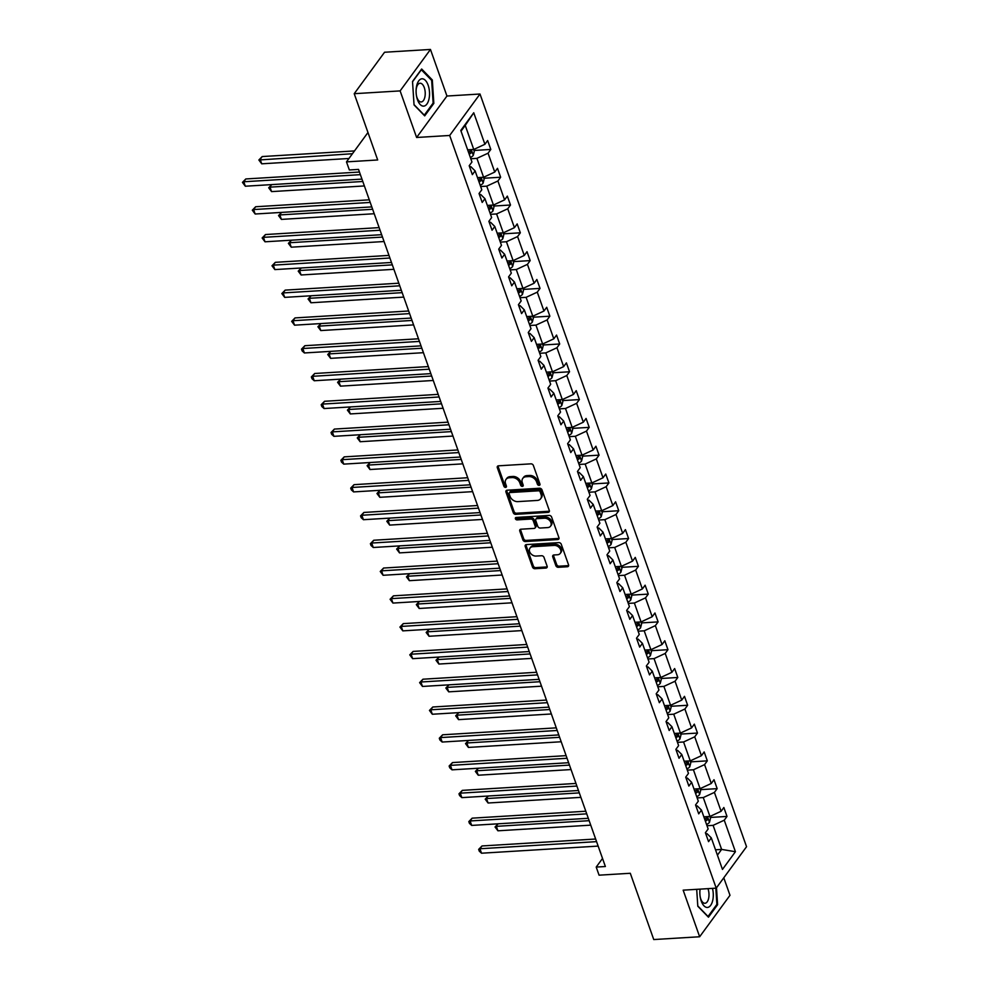 <?xml version="1.0" encoding="UTF-8"?>
<svg xmlns="http://www.w3.org/2000/svg" width="989" height="989" viewBox="0 0 989 989"><rect width="100%" height="100%" fill="white"/><g stroke="black" fill="none" stroke-linecap="round" stroke-linejoin="round"><path stroke-width="1.48" d="M539.116 485.364A1.446 1.088 -143.8 0 0 539.945 484.066L533.368 465.485A2.065 1.558 -143.8 0 0 530.945 463.841L498.505 465.819A2.065 1.558 -143.8 0 0 497.319 467.686L503.896 486.254A1.446 1.088 -143.8 0 0 506.417 486.106L505.577 483.708A6.614 4.982 -143.8 0 1 505.997 479.442A6.614 4.982 -143.8 0 1 509.36 477.749L512.055 477.588A6.614 4.982 -143.8 0 1 519.806 482.83L520.659 485.24A1.446 1.088 -143.8 0 0 523.181 485.08L522.328 482.681A6.614 4.982 -143.8 0 1 522.761 478.416A6.614 4.982 -143.8 0 1 526.123 476.735L528.818 476.562A6.614 4.982 -143.8 0 1 536.57 481.816L537.423 484.214A1.446 1.088 -143.8 0 0 539.116 485.364M522.761 478.416L523.577 477.304A6.614 4.982 -143.8 0 1 526.939 475.61L529.647 475.449A6.614 4.982 -143.8 0 1 537.386 480.691L538.239 483.089A1.446 1.088 -143.8 0 0 539.994 484.239M498.036 465.918A2.065 1.558 -143.8 0 0 498.135 466.561L504.724 485.142A1.446 1.088 -143.8 0 0 506.467 486.279M505.997 479.442L506.813 478.317A6.614 4.982 -143.8 0 1 510.176 476.636L512.883 476.463A6.614 4.982 -143.8 0 1 520.634 481.717L521.475 484.116A1.446 1.088 -143.8 0 0 523.23 485.265M354.223 93.695L384.56 52.244L430.462 49.45L400.125 90.901L354.223 93.695L377.687 159.971L346.484 161.875L349.352 169.972L358.525 169.416L605.379 866.512L596.206 867.081L599.074 875.178L630.29 873.275L653.754 939.55L699.656 936.756L729.993 895.305L723.787 877.799M555.867 565.671A2.065 1.558 -143.8 0 0 558.278 567.303L567.389 566.746A2.065 1.558 -143.8 0 0 568.564 564.892L561.258 544.259A2.065 1.558 -143.8 0 0 558.834 542.615L526.395 544.593A2.065 1.558 -143.8 0 0 525.221 546.46L532.527 567.093A2.065 1.558 -143.8 0 0 534.95 568.724L545.94 568.057A2.065 1.558 -143.8 0 0 547.127 566.202L543.999 557.376A2.065 1.558 -143.8 0 0 541.576 555.731L536.125 556.065A5.538 4.166 -143.8 0 1 530.561 553.346A5.538 4.166 -143.8 0 1 530.005 548.116A5.538 4.166 -143.8 0 1 532.811 546.707L554.161 545.409A5.538 4.166 -143.8 0 1 559.725 548.129A5.538 4.166 -143.8 0 1 560.281 553.358A5.538 4.166 -143.8 0 1 557.475 554.767L553.914 554.977A2.065 1.558 -143.8 0 0 552.74 556.832L555.867 565.671L556.683 564.546A2.065 1.558 -143.8 0 0 559.106 566.19L568.205 565.634A2.065 1.558 -143.8 0 0 568.675 565.535M400.125 90.901L416.616 137.483L449.674 135.468L716.209 888.147L683.164 890.162L699.656 936.756M548.129 512.364A2.065 1.558 -143.8 0 0 549.315 510.509L541.997 489.876A2.065 1.558 -143.8 0 0 539.586 488.232L507.147 490.21A2.065 1.558 -143.8 0 0 505.96 492.077L513.266 512.71A2.065 1.558 -143.8 0 0 515.689 514.342L548.129 512.364L548.944 511.251A2.065 1.558 -143.8 0 0 549.414 511.152M551.627 517.074L558.933 537.707A2.065 1.558 -143.8 0 1 557.759 539.561L525.32 541.539A2.065 1.558 -143.8 0 1 522.897 539.895L519.769 531.068A2.065 1.558 -143.8 0 1 520.956 529.214L534.109 528.41A2.065 1.558 -143.8 0 0 535.284 526.556L533.219 520.696A2.065 1.558 -143.8 0 0 530.796 519.052L517.099 519.893A1.446 1.088 -143.8 0 1 516.233 517.445L549.216 515.43A2.065 1.558 -143.8 0 1 551.627 517.074M705.763 833.727L707.036 833.653L711.301 837.881L708.557 841.639L705.404 832.726L708.149 828.98L701.461 810.09L698.716 813.848L695.564 804.935L698.308 801.189L691.62 782.299L688.876 786.057L685.723 777.144L688.468 773.398L681.78 754.508L679.035 758.266L675.883 749.353L678.627 745.607L671.939 726.717L669.194 730.475L666.042 721.562L668.787 717.816L662.098 698.926L659.354 702.684L656.202 693.771L658.946 690.025L652.258 671.135L649.513 674.894L646.361 665.98L649.105 662.234L642.417 643.345L639.673 647.103L636.508 638.189L639.265 634.444L632.577 615.554L629.832 619.312L626.667 610.398L629.424 606.64L622.736 587.763L619.979 591.521L616.827 582.608L619.571 578.849L612.896 559.972L610.139 563.73L606.986 554.817L609.731 551.058L603.043 532.181L600.298 535.927L597.146 527.026L599.89 523.268L593.202 504.39L590.458 508.136L587.305 499.235L590.05 495.477L583.362 476.599L580.617 480.345L577.465 471.444L580.209 467.686L573.521 448.808L570.777 452.554L567.624 443.653L570.369 439.895L563.681 421.017L560.936 424.763L557.784 415.862L560.528 412.104L553.84 393.226L551.096 396.972L547.943 388.071L550.688 384.313L543.999 365.436L541.255 369.181L538.103 360.28L540.847 356.522L534.159 337.645L531.414 341.39L528.262 332.489L531.006 328.731L524.318 309.854L521.574 313.6L518.421 304.699L521.166 300.94L514.478 282.063L511.733 285.809L508.581 276.908L511.325 273.149L504.637 254.272L501.893 258.018L498.728 249.117L501.485 245.359L494.797 226.481L492.052 230.227L488.887 221.326L491.644 217.568L484.956 198.69L482.199 202.436L479.047 193.535L481.791 189.777L475.116 170.887L472.359 174.645L469.206 165.744L471.951 161.986L460.787 130.449L473.743 112.758L484.907 144.283L487.651 140.537L490.804 149.438L488.059 153.196L494.747 172.074L497.492 168.328L500.644 177.229L497.9 180.987L504.588 199.865L507.332 196.119L510.497 205.02L507.74 208.778L514.428 227.655L517.173 223.91L520.338 232.811L517.581 236.569L524.269 255.446L527.026 251.701L530.178 260.602L527.434 264.36L534.109 283.237L536.866 279.491L540.019 288.392L537.274 292.151L543.962 311.028L546.707 307.282L549.859 316.183L547.115 319.942L553.803 338.831L556.547 335.073L559.7 343.974L556.955 347.732L563.643 366.622L566.388 362.864L569.54 371.777L566.796 375.523L573.484 394.413L576.228 390.655L579.381 399.568L576.636 403.314L583.325 422.204L586.069 418.446L589.221 427.359L586.477 431.105L593.165 449.995L595.91 446.237L599.062 455.15L596.318 458.896L603.006 477.786L605.75 474.028L608.903 482.941L606.158 486.687L612.846 505.577L615.591 501.819L618.743 510.732L615.999 514.478L622.687 533.368L625.431 529.61L628.584 538.523L625.839 542.269L632.527 561.159L635.272 557.4L638.424 566.314L635.68 570.06L642.368 588.95L645.112 585.191L648.277 594.105L645.52 597.851L652.208 616.74L654.953 612.982L658.118 621.896L655.361 625.641L662.049 644.531L664.806 640.773L667.958 649.686L665.214 653.432L671.89 672.322L674.646 668.564L677.799 677.477L675.054 681.223L681.742 700.113L684.487 696.355L687.639 705.268L684.895 709.014L691.583 727.904L694.327 724.146L697.48 733.059L694.735 736.805L701.424 755.695L704.168 751.937L707.32 760.85L704.576 764.608L711.264 783.486L714.009 779.728L717.161 788.641L714.417 792.399L721.105 811.277L723.849 807.519L727.002 816.432L724.257 820.19L735.42 851.714L722.465 869.418L711.301 837.881M449.674 135.468L479.999 94.017L746.547 846.708L716.209 888.147M697.158 797.938L703.266 797.567L709.954 816.457L703.847 816.827M709.954 816.457L721.105 811.277M703.266 797.567L714.417 792.399M695.91 805.936L697.196 805.862L701.461 810.09M687.318 770.147L693.425 769.776L700.101 788.666L694.006 789.037M700.101 788.666L711.264 783.486M693.425 769.776L704.576 764.608M686.069 778.145L687.355 778.071L691.62 782.299M677.477 742.356L683.572 741.985L690.26 760.875L684.165 761.246M690.26 760.875L701.424 755.695M683.572 741.985L694.735 736.805M676.229 750.354L677.514 750.28L681.78 754.508M667.637 714.565L673.732 714.194L680.42 733.084L674.325 733.455M680.42 733.084L691.583 727.904M673.732 714.194L684.895 709.014M666.388 722.563L667.674 722.489L671.939 726.717M657.796 686.774L663.891 686.403L670.579 705.293L664.484 705.664M670.579 705.293L681.742 700.113M663.891 686.403L675.054 681.223M656.548 694.773L657.833 694.698L662.098 698.926M647.956 658.983L654.05 658.612L660.739 677.502L654.644 677.873M660.739 677.502L671.89 672.322M654.05 658.612L665.214 653.432M646.707 666.982L647.993 666.907L652.258 671.135M638.115 631.192L644.21 630.821L650.898 649.699L644.803 650.082M650.898 649.699L662.049 644.531M644.21 630.821L655.361 625.641M636.867 639.191L638.14 639.117L642.417 643.345M628.275 603.401L634.369 603.03L641.057 621.908L634.963 622.291M641.057 621.908L652.208 616.74M634.369 603.03L645.52 597.851M627.026 611.4L628.299 611.313L632.577 615.554M618.434 575.61L624.529 575.239L631.217 594.117L625.11 594.5M631.217 594.117L642.368 588.95M624.529 575.239L635.68 570.06M617.185 583.609L618.459 583.522L622.736 587.763M608.581 547.819L614.688 547.449L621.376 566.326L615.269 566.697M621.376 566.326L632.527 561.159M614.688 547.449L625.839 542.269M607.345 555.818L608.618 555.731L612.896 559.972M598.741 520.029L604.848 519.658L611.536 538.535L605.429 538.906M611.536 538.535L622.687 533.368M604.848 519.658L615.999 514.478M597.504 528.027L598.778 527.941L603.043 532.181M588.9 492.238L595.007 491.867L601.695 510.744L595.588 511.115M601.695 510.744L612.846 505.577M595.007 491.867L606.158 486.687M587.664 500.236L588.937 500.15L593.202 504.39M579.059 464.447L585.167 464.076L591.855 482.953L585.748 483.324M591.855 482.953L603.006 477.786M585.167 464.076L596.318 458.896M577.823 472.445L579.097 472.359L583.362 476.599M569.219 436.656L575.326 436.285L582.014 455.163L575.907 455.533M582.014 455.163L593.165 449.995M575.326 436.285L586.477 431.105M567.983 444.654L569.256 444.568L573.521 448.808M559.378 408.865L565.485 408.494L572.174 427.372L566.067 427.743M572.174 427.372L583.325 422.204M565.485 408.494L576.636 403.314M558.13 416.863L559.415 416.777L563.681 421.017M549.538 381.074L555.645 380.703L562.321 399.581L556.226 399.952M562.321 399.581L573.484 394.413M555.645 380.703L566.796 375.523M548.289 389.073L549.575 388.986L553.84 393.226M539.697 353.283L545.792 352.912L552.48 371.79L546.385 372.161M552.48 371.79L563.643 366.622M545.792 352.912L556.955 347.732M538.449 361.269L539.734 361.195L543.999 365.436M529.857 325.492L535.951 325.121L542.64 343.999L536.545 344.37M542.64 343.999L553.803 338.831M535.951 325.121L547.115 319.942M528.608 333.478L529.894 333.404L534.159 337.645M520.016 297.701L526.111 297.33L532.799 316.208L526.704 316.579M532.799 316.208L543.962 311.028M526.111 297.33L537.274 292.151M518.768 305.688L520.053 305.613L524.318 309.854M510.176 269.91L516.27 269.54L522.958 288.417L516.864 288.788M522.958 288.417L534.109 283.237M516.27 269.54L527.434 264.36M508.927 277.897L510.213 277.822L514.478 282.063M500.335 242.12L506.43 241.749L513.118 260.626L507.023 260.997M513.118 260.626L524.269 255.446M506.43 241.749L517.581 236.569M499.086 250.106L500.36 250.032L504.637 254.272M490.495 214.329L496.589 213.945L503.277 232.835L497.183 233.206M503.277 232.835L514.428 227.655M496.589 213.945L507.74 208.778M489.246 222.315L490.519 222.241L494.797 226.481M480.654 186.538L486.749 186.155L493.437 205.044L487.33 205.415M493.437 205.044L504.588 199.865M486.749 186.155L497.9 180.987M479.405 194.524L480.679 194.45L484.956 198.69M470.801 158.747L476.908 158.364L483.596 177.254L477.489 177.624M483.596 177.254L494.747 172.074M476.908 158.364L488.059 153.196M469.565 166.733L470.838 166.659L475.116 170.887M473.743 112.758L465.238 125.405L473.756 149.463L467.649 149.834M473.756 149.463L484.907 144.283M416.616 137.483L446.954 96.032L430.462 49.45M446.954 96.032L479.999 94.017M367.97 132.501L346.484 161.875M602.524 858.44L596.206 867.081M717.421 855.151L721.624 849.415L713.106 825.358L706.999 825.728M715.517 849.786L721.624 849.415L735.42 851.714M465.238 125.405L461.035 131.154M713.106 825.358L724.257 820.19M473.966 150.464L490.804 149.438M483.806 178.255L500.644 177.229M493.647 206.046L510.497 205.02M503.488 233.837L520.338 232.811M513.328 261.628L530.178 260.602M523.169 289.418L540.019 288.392M533.009 317.222L549.859 316.183M542.85 345.013L559.7 343.974M552.69 372.804L569.54 371.777M562.543 400.594L579.381 399.568M572.384 428.385L589.221 427.359M582.224 456.176L599.062 455.15M592.065 483.967L608.903 482.941M601.905 511.758L618.743 510.732M611.746 539.549L628.584 538.523M621.587 567.34L638.424 566.314M631.427 595.131L648.277 594.105M641.268 622.922L658.118 621.896M651.108 650.713L667.958 649.686M660.949 678.503L677.799 677.477M670.789 706.294L687.639 705.268M680.63 734.085L697.48 733.059M690.47 761.876L707.32 760.85M700.323 789.667L717.161 788.641M710.164 817.458L727.002 816.432M433.837 103.388L432.317 79.961L421.66 69.007L412.524 81.494L414.045 104.921L424.701 115.874L433.837 103.388L432.861 103.449M696.701 889.334L697.801 906.245L708.458 917.186L717.594 904.712L716.493 887.763M506.677 490.309A2.065 1.558 -143.8 0 0 506.776 490.952L514.082 511.585A2.065 1.558 -143.8 0 0 516.505 513.229L548.944 511.251M540.167 491.953A1.446 1.088 -143.8 0 0 538.461 490.804L509.99 492.547A1.446 1.088 -143.8 0 0 509.162 493.845L510.064 496.379A6.614 4.982 -143.8 0 0 517.803 501.621L537.274 500.434A6.614 4.982 -143.8 0 0 540.637 498.753A6.614 4.982 -143.8 0 0 541.057 494.488L540.167 491.953L540.983 490.828A1.446 1.088 -143.8 0 0 539.289 489.691L538.461 490.804M509.261 492.918L510.077 491.793A1.446 1.088 -143.8 0 1 510.806 491.422L539.289 489.691M540.637 498.753L541.453 497.628A6.614 4.982 -143.8 0 0 541.873 493.375L541.057 494.488M540.983 490.828L541.873 493.375M520.486 529.3A2.065 1.558 -143.8 0 0 520.585 529.943L523.713 538.782A2.065 1.558 -143.8 0 0 526.136 540.414L558.575 538.436A2.065 1.558 -143.8 0 0 559.045 538.35M535.16 527.879L535.976 526.766A2.065 1.558 -143.8 0 0 536.112 525.431L534.035 519.571A2.065 1.558 -143.8 0 0 531.612 517.927L517.915 518.768L517.099 519.893M516.171 517.445A1.446 1.088 -143.8 0 0 517.915 518.768M547.758 527.582A5.538 4.166 -143.8 0 0 550.564 526.16A5.538 4.166 -143.8 0 0 550.008 520.943A5.538 4.166 -143.8 0 0 544.444 518.224L536.916 518.681A2.065 1.558 -143.8 0 0 535.741 520.535L537.818 526.395A2.065 1.558 -143.8 0 0 540.229 528.039L547.758 527.582M550.564 526.16L551.392 525.048A5.538 4.166 -143.8 0 0 550.824 519.818A5.538 4.166 -143.8 0 0 545.26 517.099L544.444 518.224M535.877 519.213L536.693 518.088A2.065 1.558 -143.8 0 1 537.744 517.556L545.26 517.099M553.457 555.076A2.065 1.558 -143.8 0 0 553.556 555.719L556.683 564.546M560.281 553.358L561.109 552.233A5.538 4.166 -143.8 0 0 560.54 547.004A5.538 4.166 -143.8 0 0 554.99 544.284L554.161 545.409M530.005 548.116L530.821 547.004A5.538 4.166 -143.8 0 1 533.627 545.594L554.99 544.284M525.938 544.692A2.065 1.558 -143.8 0 0 526.037 545.335L533.343 565.968A2.065 1.558 -143.8 0 0 535.766 567.612L546.756 566.944A2.065 1.558 -143.8 0 0 547.226 566.845M431.315 80.022L432.317 79.961M716.617 904.762L717.594 904.712M473.607 149.475L474.275 151.354L473.274 155.384A5.588 2.473 160.5 0 1 470.368 157.498M354.482 150.934L262.209 156.559L260.156 159.353L261.726 163.815L348.956 158.487M469.169 154.123A5.588 2.473 -19.5 0 0 471.234 152.85L470.48 150.711A5.588 2.473 160.5 0 1 468.415 151.985M352.443 153.728L258.858 159.995L262.209 156.559M261.726 163.815L258.858 159.995M359.452 172.037L245.804 178.96L243.764 181.766L360.379 174.645M245.334 186.216L242.453 182.396L243.764 181.766L245.334 186.216L361.962 179.108M242.453 182.396L245.804 178.96M483.448 177.266L484.116 179.145L483.114 183.175A5.588 2.473 160.5 0 1 480.209 185.289M479.01 181.914A5.588 2.473 -19.5 0 0 481.074 180.641L480.32 178.502A5.588 2.473 160.5 0 1 478.256 179.775M362.802 181.494L269.997 187.144L271.567 191.606L364.385 185.944M271.864 184.597L268.699 187.786L271.765 184.597M271.567 191.606L268.699 187.786M493.288 205.057L493.968 206.936L492.955 210.966A5.588 2.473 160.5 0 1 490.05 213.08M488.85 209.705A5.588 2.473 -19.5 0 0 490.915 208.432L490.161 206.293A5.588 2.473 160.5 0 1 488.096 207.566M372.643 209.285L279.838 214.934L281.408 219.397L374.225 213.735M281.704 212.388L278.539 215.577L281.605 212.4M281.408 219.397L278.539 215.577M369.293 199.827L255.644 206.75L253.604 209.557L370.22 202.436M255.174 214.007L252.306 210.2L253.604 209.557L255.174 214.007L371.802 206.899M252.306 210.2L255.644 206.75M379.133 227.618L265.485 234.541L263.445 237.348L380.06 230.227M265.015 241.798L262.147 237.99L263.445 237.348L265.015 241.798L381.643 234.69M262.147 237.99L265.485 234.541M421.92 78.799A13.698 6.688 86.5 0 0 416.146 89.443A13.698 6.688 86.5 0 0 416.554 96.279A13.698 6.688 86.5 0 0 423.7 106.132A13.698 6.688 86.5 0 0 429.473 91.952A13.698 6.688 86.5 0 0 421.92 78.799M416.456 95.686A9.383 4.574 86.5 0 0 421.203 101.954A9.383 4.574 86.5 0 0 421.24 101.954A9.383 4.574 86.5 0 0 425.196 92.286A9.383 4.574 86.5 0 0 420.065 83.237A9.383 4.574 86.5 0 0 420.028 83.237A9.383 4.574 86.5 0 0 416.109 90.036M412.537 81.778L421.339 69.762L431.661 80.369L433.133 103.079L424.281 115.169L414.02 104.624M700.064 889.136A13.698 6.688 86.5 0 0 699.903 890.755A13.698 6.688 86.5 0 0 700.323 897.592A13.698 6.688 86.5 0 0 707.456 907.445A13.698 6.688 86.5 0 0 712.463 888.382M700.237 889.123A9.383 4.574 86.5 0 0 699.866 891.361M700.212 896.998A9.383 4.574 86.5 0 0 704.972 903.278A9.383 4.574 86.5 0 0 705.009 903.266A9.383 4.574 86.5 0 0 708.68 898.136A9.383 4.574 86.5 0 0 707.939 888.654M715.838 888.171L716.889 904.391L708.037 916.482L697.789 905.936M503.141 232.848L503.809 234.727L502.795 238.757A5.588 2.473 160.5 0 1 499.89 240.871M498.691 237.496A5.588 2.473 -19.5 0 0 500.755 236.223L500.001 234.084A5.588 2.473 160.5 0 1 497.937 235.357M382.483 237.076L289.678 242.725L291.261 247.188L384.066 241.526M291.545 240.179L288.38 243.368L291.446 240.191M291.261 247.188L288.38 243.368M388.974 255.409L275.338 262.332L273.285 265.139L389.901 258.018M274.855 269.589L271.987 265.781L273.285 265.139L274.855 269.589L391.483 262.481M271.987 265.781L275.338 262.332M512.982 260.639L513.65 262.518L512.636 266.548A5.588 2.473 160.5 0 1 509.731 268.662M508.531 265.287A5.588 2.473 -19.5 0 0 510.596 264.014L509.842 261.875A5.588 2.473 160.5 0 1 507.777 263.148M392.324 264.867L299.519 270.516L301.101 274.979L393.906 269.317M301.385 267.97L298.221 271.159L301.286 267.982M301.101 274.979L298.221 271.159M398.814 283.2L285.178 290.123L283.126 292.929L399.741 285.809M284.696 297.38L281.828 293.572L283.126 292.929L284.696 297.38L401.324 290.272M281.828 293.572L285.178 290.123M522.822 288.429L523.49 290.309L522.476 294.339A5.588 2.473 160.5 0 1 519.571 296.453M518.372 293.078A5.588 2.473 -19.5 0 0 520.437 291.804L519.682 289.666A5.588 2.473 160.5 0 1 517.618 290.939M402.164 292.657L309.359 298.307L310.942 302.77L403.747 297.108M311.226 295.76L308.061 298.95L311.127 295.773M310.942 302.77L308.061 298.95M408.667 310.991L295.019 317.914L292.967 320.72L409.594 313.612M294.537 325.171L291.668 321.363L292.967 320.72L294.537 325.171L411.164 318.062M291.668 321.363L295.019 317.914M532.663 316.22L533.331 318.112L532.317 322.13A5.588 2.473 160.5 0 1 529.412 324.244M528.213 320.869A5.588 2.473 -19.5 0 0 530.277 319.595L529.523 317.457A5.588 2.473 160.5 0 1 527.458 318.73M412.005 320.448L319.2 326.11L320.782 330.561L413.587 324.899M321.066 323.551L317.902 326.741L320.968 323.564M320.782 330.561L317.902 326.741M418.508 338.782L304.859 345.705L302.807 348.511L419.435 341.403M304.389 352.962L302.139 350.934L301.509 349.154L302.807 348.511L304.389 352.962L421.005 345.853M301.509 349.154L304.859 345.705M542.504 344.011L543.171 345.903L542.157 349.921A5.588 2.473 160.5 0 1 539.252 352.047M538.065 348.66A5.588 2.473 -19.5 0 0 540.118 347.386L539.364 345.248A5.588 2.473 160.5 0 1 537.299 346.521M421.858 348.239L329.04 353.901L330.623 358.352L423.428 352.69M330.907 351.342L327.742 354.532L330.821 351.355M330.623 358.352L327.742 354.532M428.348 366.573L314.7 373.496L312.648 376.302L429.275 369.194M314.23 380.753L311.98 378.725L311.35 376.945L312.648 376.302L314.23 380.753L430.845 373.644M311.35 376.945L314.7 373.496M552.344 371.802L553.012 373.694L551.998 377.711A5.588 2.473 160.5 0 1 549.105 379.838M547.906 376.45A5.588 2.473 -19.5 0 0 549.958 375.177L549.204 373.038A5.588 2.473 160.5 0 1 547.14 374.312M431.699 376.03L338.881 381.692L340.463 386.143L433.269 380.481M340.748 379.133L337.583 382.323L340.661 379.146M340.463 386.143L337.583 382.323M438.189 394.364L324.54 401.287L322.488 404.093L439.116 396.985M324.071 408.544L321.821 406.516L321.19 404.736L322.488 404.093L324.071 408.544L440.686 401.435M321.19 404.736L324.54 401.287M562.185 399.593L562.852 401.485L561.839 405.502A5.588 2.473 160.5 0 1 558.946 407.629M557.747 404.241A5.588 2.473 -19.5 0 0 559.799 402.968L559.045 400.829A5.588 2.473 160.5 0 1 556.98 402.103M441.539 403.821L348.721 409.483L350.304 413.934L443.109 408.272M350.588 406.924L347.423 410.126L350.502 406.936M350.304 413.934L347.423 410.126M572.025 427.384L572.693 429.275L571.679 433.293A5.588 2.473 160.5 0 1 568.786 435.42M567.587 432.032A5.588 2.473 -19.5 0 0 569.639 430.759L568.885 428.62A5.588 2.473 160.5 0 1 566.821 429.894M451.38 431.612L358.562 437.274L360.144 441.724L452.95 436.062M360.429 434.715L357.264 437.917L360.342 434.727M360.144 441.724L357.264 437.917M581.866 455.175L582.533 457.066L581.532 461.084A5.588 2.473 160.5 0 1 578.627 463.211M577.428 459.823A5.588 2.473 -19.5 0 0 579.492 458.55L578.726 456.411A5.588 2.473 160.5 0 1 576.674 457.684M461.22 459.403L368.415 465.065L369.985 469.515L462.79 463.853M370.282 462.506L367.104 465.708L370.183 462.518M369.985 469.515L367.104 465.708M591.706 482.966L592.374 484.857L591.373 488.875A5.588 2.473 160.5 0 1 588.467 491.001M587.268 487.614A5.588 2.473 -19.5 0 0 589.333 486.341L588.566 484.202A5.588 2.473 160.5 0 1 586.514 485.475M471.061 487.194L378.255 492.856L379.825 497.306L472.631 491.644M380.122 490.297L376.957 493.499L380.023 490.309M379.825 497.306L376.957 493.499M601.547 510.757L602.214 512.648L601.213 516.666A5.588 2.473 160.5 0 1 598.308 518.792M597.109 515.405A5.588 2.473 -19.5 0 0 599.173 514.132L598.407 511.993A5.588 2.473 160.5 0 1 596.355 513.266M480.901 514.985L388.096 520.647L389.666 525.097L482.484 519.435M389.963 518.088L386.798 521.29L389.864 518.1M389.666 525.097L386.798 521.29M611.387 538.548L612.055 540.439L611.054 544.457A5.588 2.473 160.5 0 1 608.148 546.583M606.949 543.196A5.588 2.473 -19.5 0 0 609.014 541.923L608.26 539.784A5.588 2.473 160.5 0 1 606.195 541.057M490.742 542.776L397.937 548.438L399.507 552.888L492.324 547.226M399.803 545.879L396.638 549.08L399.704 545.891M399.507 552.888L396.638 549.08M621.228 566.338L621.896 568.23L620.894 572.248A5.588 2.473 160.5 0 1 617.989 574.374M616.79 570.987A5.588 2.473 -19.5 0 0 618.854 569.713L618.1 567.575A5.588 2.473 160.5 0 1 616.036 568.848M500.582 570.566L407.777 576.228L409.347 580.679L502.165 575.017M409.644 573.669L406.479 576.871L409.545 573.682M409.347 580.679L406.479 576.871M631.069 594.129L631.748 596.021L630.735 600.039A5.588 2.473 160.5 0 1 627.83 602.165M626.63 598.778A5.588 2.473 -19.5 0 0 628.695 597.504L627.941 595.378A5.588 2.473 160.5 0 1 625.876 596.639M510.423 598.357L417.618 604.019L419.188 608.47L512.005 602.808M419.484 601.473L416.32 604.662L419.385 601.473M419.188 608.47L416.32 604.662M640.921 621.92L641.589 623.812L640.575 627.83A5.588 2.473 160.5 0 1 637.67 629.956M636.471 626.569A5.588 2.473 -19.5 0 0 638.535 625.295L637.781 623.169A5.588 2.473 160.5 0 1 635.717 624.43M520.263 626.148L427.458 631.81L429.041 636.261L521.846 630.599M429.325 629.264L426.16 632.453L429.226 629.264M429.041 636.261L426.16 632.453M650.762 649.711L651.43 651.603L650.416 655.62A5.588 2.473 160.5 0 1 647.511 657.747M646.312 654.359A5.588 2.473 -19.5 0 0 648.376 653.099L647.622 650.96A5.588 2.473 160.5 0 1 645.557 652.221M530.104 653.939L437.299 659.601L438.881 664.052L531.686 658.39M439.165 657.055L436.001 660.244L439.067 657.055M438.881 664.052L436.001 660.244M448.029 422.155L334.381 429.078L332.329 431.884L448.957 424.776M333.911 436.334L331.661 434.307L331.031 432.527L332.329 431.884L333.911 436.334L450.527 429.226M331.031 432.527L334.381 429.078M457.87 449.946L344.221 456.869L342.169 459.675L458.797 452.566M343.752 464.125L341.502 462.098L340.871 460.318L342.169 459.675L343.752 464.125L460.367 457.017M340.871 460.318L344.221 456.869M467.71 477.736L354.062 484.659L352.01 487.466L468.638 480.357M353.592 491.916L351.342 489.889L350.712 488.109L352.01 487.466L353.592 491.916L470.22 484.808M350.712 488.109L354.062 484.659M477.551 505.527L363.903 512.45L361.85 515.257L478.478 508.148M363.433 519.707L361.183 517.68L360.552 515.899L361.85 515.257L363.433 519.707L480.061 512.599M360.552 515.899L363.903 512.45M487.392 533.318L373.743 540.241L371.691 543.048L488.319 535.939M373.273 547.498L371.023 545.471L370.393 543.69L371.691 543.048L373.273 547.498L489.901 540.39M370.393 543.69L373.743 540.241M497.232 561.109L383.584 568.045L381.544 570.838L498.159 563.73M383.114 575.289L380.233 571.481L381.544 570.838L383.114 575.289L499.742 568.181M380.233 571.481L383.584 568.045M507.073 588.9L393.424 595.835L391.384 598.629L508 591.521M392.954 603.08L390.086 599.272L391.384 598.629L392.954 603.08L509.582 595.971M390.086 599.272L393.424 595.835M516.913 616.691L403.265 623.626L401.225 626.42L517.84 619.312M402.795 630.871L399.927 627.063L401.225 626.42L402.795 630.871L519.423 623.762M399.927 627.063L403.265 623.626M526.754 644.482L413.118 651.417L411.065 654.211L527.681 647.103M412.636 658.662L409.767 654.854L411.065 654.211L412.636 658.662L529.263 651.553M409.767 654.854L413.118 651.417M536.594 672.273L422.958 679.208L420.906 682.002L537.522 674.894M422.476 686.453L419.608 682.645L420.906 682.002L422.476 686.453L539.104 679.344M419.608 682.645L422.958 679.208M660.603 677.502L661.27 679.394L660.256 683.411A5.588 2.473 160.5 0 1 657.351 685.538M656.152 682.15A5.588 2.473 -19.5 0 0 658.217 680.889L657.462 678.751A5.588 2.473 160.5 0 1 655.398 680.012M539.945 681.73L447.139 687.392L448.722 691.843L541.527 686.181M449.006 684.845L445.841 688.035L448.907 684.845M448.722 691.843L445.841 688.035M546.447 700.064L432.799 706.999L430.747 709.793L547.374 702.684M432.317 714.243L429.449 710.436L430.747 709.793L432.317 714.243L548.944 707.135M429.449 710.436L432.799 706.999M670.443 705.293L671.111 707.184L670.097 711.202A5.588 2.473 160.5 0 1 667.192 713.329M665.993 709.941A5.588 2.473 -19.5 0 0 668.057 708.68L667.303 706.542A5.588 2.473 160.5 0 1 665.238 707.803M549.785 709.521L456.98 715.183L458.562 719.633L551.368 713.971M458.847 712.636L455.682 715.826L458.748 712.636M458.562 719.633L455.682 715.826M556.288 727.855L442.639 734.79L440.587 737.584L557.215 730.475M442.17 742.047L439.92 740.007L439.289 738.227L440.587 737.584L442.17 742.047L558.785 734.926M439.289 738.227L442.639 734.79M680.284 733.084L680.951 734.975L679.938 738.993A5.588 2.473 160.5 0 1 677.032 741.12M675.833 737.732A5.588 2.473 -19.5 0 0 677.898 736.471L677.144 734.333A5.588 2.473 160.5 0 1 675.079 735.593M559.638 737.312L466.82 742.974L468.403 747.424L561.208 741.762M468.687 740.427L465.522 743.617L468.588 740.427M468.403 747.424L465.522 743.617M566.128 755.645L452.48 762.581L450.428 765.375L567.056 758.266M452.01 769.838L449.76 767.798L449.13 766.018L450.428 765.375L452.01 769.838L568.626 762.717M449.13 766.018L452.48 762.581M690.124 760.875L690.792 762.766L689.778 766.784A5.588 2.473 160.5 0 1 686.885 768.91M685.686 765.523A5.588 2.473 -19.5 0 0 687.738 764.262L686.984 762.123A5.588 2.473 160.5 0 1 684.92 763.384M569.479 765.103L476.661 770.765L478.243 775.215L571.049 769.566M478.528 768.218L475.363 771.408L478.441 768.218M478.243 775.215L475.363 771.408M575.969 783.436L462.32 790.372L460.268 793.166L576.896 786.057M461.851 797.629L459.601 795.589L458.97 793.808L460.268 793.166L461.851 797.629L578.466 790.508M458.97 793.808L462.32 790.372M699.965 788.666L700.632 790.557L699.619 794.575A5.588 2.473 160.5 0 1 696.726 796.701M695.527 793.314A5.588 2.473 -19.5 0 0 697.579 792.053L696.825 789.914A5.588 2.473 160.5 0 1 694.76 791.175M579.319 792.894L486.501 798.556L488.084 803.006L580.889 797.357M488.368 796.009L485.203 799.199L488.282 796.009M488.084 803.006L485.203 799.199M585.809 811.227L472.161 818.163L470.109 820.957L586.737 813.848M471.691 825.419L469.441 823.38L468.811 821.599L470.109 820.957L471.691 825.419L588.307 818.299M468.811 821.599L472.161 818.163M709.805 816.457L710.473 818.348L709.459 822.366A5.588 2.473 160.5 0 1 706.566 824.492M705.367 821.105A5.588 2.473 -19.5 0 0 707.419 819.844L706.665 817.705A5.588 2.473 160.5 0 1 704.601 818.966M589.16 820.685L496.342 826.347L497.924 830.797L590.73 825.147M498.209 823.8L495.044 826.989L498.122 823.8M497.924 830.797L495.044 826.989M595.65 839.018L482.002 845.954L479.949 848.747L596.577 841.639M481.532 853.21L479.282 851.17L478.651 849.39L479.949 848.747L481.532 853.21L598.147 846.09M478.651 849.39L482.002 845.954M537.386 480.691L536.57 481.816M529.647 475.449L528.818 476.562M526.939 475.61L526.123 476.735M521.475 484.116L520.659 485.24M520.634 481.717L519.806 482.83M512.883 476.463L512.055 477.588M510.176 476.636L509.36 477.749M504.724 485.142L503.896 486.254M498.135 466.561L497.319 467.686M538.239 483.089L537.423 484.214M516.505 513.229L515.689 514.342M514.082 511.585L513.266 512.71M506.776 490.952L505.96 492.077M510.806 491.422L509.99 492.547M558.575 538.436L557.759 539.561M526.136 540.414L525.32 541.539M523.713 538.782L522.897 539.895M520.585 529.943L519.769 531.068M536.112 525.431L535.284 526.556M534.035 519.571L533.219 520.696M531.612 517.927L530.796 519.052M537.744 517.556L536.916 518.681M553.556 555.719L552.74 556.832M533.627 545.594L532.811 546.707M546.756 566.944L545.94 568.057M535.766 567.612L534.95 568.724M533.343 565.968L532.527 567.093M526.037 545.335L525.221 546.46M568.205 565.634L567.389 566.746M559.106 566.19L558.278 567.303M473.298 155.285L471.296 149.611M468.774 152.998L471.234 152.85M483.139 183.076L481.136 177.402M478.614 180.789L481.074 180.641M492.979 210.867L490.977 205.193M488.455 208.58L490.915 208.432M502.82 238.658L500.817 232.984M498.295 236.371L500.755 236.223M512.661 266.449L510.658 260.775M508.136 264.162L510.596 264.014M522.501 294.24L520.498 288.565M517.976 291.953L520.437 291.804M532.342 322.031L530.339 316.356M527.817 319.744L530.277 319.595M542.182 349.822L540.179 344.147M537.657 347.535L540.118 347.386M552.023 377.613L550.02 371.938M547.51 375.326L549.958 375.177M561.863 405.403L559.861 399.729M557.351 403.116L559.799 402.968M571.716 433.194L569.701 427.52M567.192 430.907L569.639 430.759M581.557 460.985L579.542 455.311M577.032 458.698L579.492 458.55M591.397 488.776L589.382 483.102M586.873 486.489L589.333 486.341M601.238 516.567L599.223 510.893M596.713 514.28L599.173 514.132M611.078 544.358L609.063 538.684M606.554 542.071L609.014 541.923M620.919 572.149L618.916 566.487M616.394 569.874L618.854 569.713M630.759 599.94L628.757 594.278M626.235 597.665L628.695 597.504M640.6 627.731L638.597 622.069M636.075 625.456L638.535 625.295M650.441 655.522L648.438 649.86M645.916 653.247L648.376 653.099M660.281 683.312L658.278 677.65M655.756 681.038L658.217 680.889M670.122 711.103L668.119 705.441M665.597 708.829L668.057 708.68M679.962 738.894L677.96 733.232M675.438 736.62L677.898 736.471M689.803 766.685L687.8 761.023M685.29 764.41L687.738 764.262M699.643 794.476L697.641 788.814M695.131 792.201L697.579 792.053M709.496 822.267L707.481 816.605M704.972 819.992L707.419 819.844"/></g></svg>
